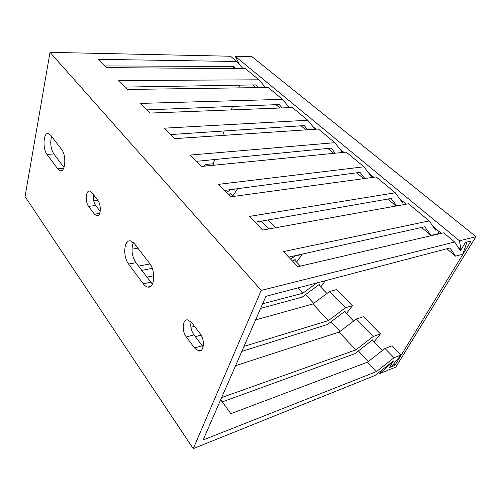 <?xml version="1.0" encoding="UTF-8"?>
<svg xmlns="http://www.w3.org/2000/svg" width="501" height="501" viewBox="0 0 501 501"><rect width="100%" height="100%" fill="white"/><g stroke="black" fill="none" stroke-linecap="round" stroke-linejoin="round"><path stroke-width="0.75" d="M460.369 250.807L454.664 241.983L261.253 290.392L193.248 448.652L374.986 375.468L393.473 360.914L390.179 366.331L390.072 367.114L392.083 365.868L401.138 354.952L394.024 357.714L376.251 371.698L203.112 439.972L265.893 296.329L449.992 247.926L455.572 256.168L462.792 254.201L466.976 242.115C466.256 242.064 465.454 242.659 464.552 243.918L460.369 250.807M454.664 241.983L443.579 232.796L297.913 266.682L283.397 251.608L429.225 220.903L435.538 230.116L436.139 229.07M429.225 220.903L408.547 203.763L262.668 230.078L249.492 216.394L395.295 192.785L402.359 202.473L402.904 201.433M395.295 192.785L376.188 176.947L230.642 196.812L218.636 184.343L363.926 166.789L371.604 176.847L372.105 175.826M363.926 166.789L346.21 152.11L201.415 166.457L190.424 155.047L334.825 142.679L342.578 152.467M334.825 142.679L318.36 129.033L174.636 138.645L164.541 128.156L307.764 120.253L315.091 129.252M307.764 120.253L292.421 107.54L150.006 113.063L140.7 103.4L282.533 99.348L289.459 107.652M282.533 99.348L268.198 87.468L127.279 89.46L118.674 80.523L258.954 79.809L265.499 87.506M258.954 79.809L245.534 68.687L106.243 67.61L98.265 59.325L236.867 61.504L243.054 68.668M236.867 61.504L230.51 56.237L50.025 52.348L25.05 196.549L193.248 448.652M438.951 231.406L438.206 233.679L430.916 235.37L424.767 226.746L288.701 257.119M372.418 340.511L372.901 339.672L354.739 353.725L222.244 401.902M221.655 397.543L355.835 349.905L373.301 336.415L380.441 333.917L373.884 342.026M430.916 235.37L421.548 227.467M446.798 248.765L455.572 256.168M396.711 205.898L391.124 198.496L255.115 222.231M396.116 206.005L387.88 199.06M364.828 178.5L360 172.363L224.492 190.43M363.695 178.657L356.75 172.795M335.257 153.193L331.136 148.121L196.461 161.316M333.697 153.35L327.879 148.44M307.758 129.74L304.276 125.576L170.703 134.562M305.867 129.865L301.038 125.789M282.126 107.934L279.239 104.546L146.956 109.894M279.971 108.022L276.007 104.678M258.184 87.606L255.829 84.888L124.987 87.08M255.817 87.644L252.617 84.938M235.777 68.612L233.898 66.47L104.615 65.919M234.142 68.599L232.264 66.464M380.441 333.917L363.494 316.701L356.343 318.98L339.139 332.082L235.589 365.674M94.42 195.947L93.286 196.085M376.251 371.698L367.371 362.223L230.886 413.676L220.684 399.773M97.833 200.4L93.718 200.888M137.888 248.17L131.963 249.191M138.495 266.125L150.031 263.933M153.782 275.757L146.831 277.166M262.637 303.781L302.779 293.26L297.794 287.937M190.925 322.575L191.507 322.425M244.025 346.366L328.393 320.602L312.818 303.975L255.579 319.926M201.095 335.113L195.327 336.722M355.835 349.905L339.139 332.082M344.776 311.923L345.22 311.083L327.497 324.466L241.826 351.389M318.955 285.219L319.362 284.386L302.072 297.156L260.62 308.391M194.501 326.314L190.906 327.291M152.248 268.311L141.727 270.402M294.788 260.219L295.158 259.393L292.647 261.215M230.723 193.962L231.017 193.161L228.669 194.764M394.024 357.714L385.012 348.452L392.139 345.809L401.138 354.952M328.393 320.602L345.427 307.758L352.579 305.61L346.373 313.57M352.579 305.61L336.753 289.534L329.602 291.488L312.818 303.975M325.418 280.679L320.665 286.979M290.655 259.149L295.058 255.973L302.184 254.414L296.586 262.079M275.888 227.692L268.26 219.939M226.465 192.478L230.573 189.679L237.587 188.777L232.715 196.023M214.359 165.173L212.969 163.758L206.017 164.434L203.268 166.276M373.301 336.415L356.343 318.98M345.427 307.758L329.602 291.488M268.793 228.97L261.203 221.173M207.408 165.862L206.017 164.434M385.012 348.452L367.371 362.223M302.779 293.26L316.764 282.952M343.473 152.022L343.31 152.398M261.253 290.392L50.025 52.348M47.038 154.44C42.366 148.753 43.387 131.97 48.403 133.529L50.626 135.17L61.604 149.386C66.583 155.235 65.424 172.425 60.258 170.722L57.74 168.831L47.038 154.44L53.814 153.939C50.733 148.697 49.987 142.86 51.59 136.422M88.627 206.381C84.913 201.847 85.771 189.935 89.779 191.094L91.852 192.609L97.801 200.356C101.659 204.947 100.745 217.052 96.687 215.831L94.464 214.184L88.627 206.381L95.704 205.485C93.725 202.485 92.967 198.878 93.43 194.664M128.6 264.077C122.588 256.631 123.954 239.196 130.548 240.918L134.45 243.718L149.567 263.294C156.024 270.991 154.54 288.895 147.732 287.048C146.167 286.754 144.676 285.664 143.261 283.785L128.6 264.077L135.903 262.687C131.788 255.93 130.949 249.204 133.385 242.522M186.347 337.004C181.506 330.986 182.527 318.692 187.831 319.92L191.676 322.638L200.093 333.597C205.141 339.703 204.089 352.234 198.709 350.95L194.563 347.982L186.347 337.004L193.931 334.881C191.188 330.81 190.236 326.489 191.069 321.911M63.996 167.434L53.814 153.939M100.175 211.378L95.704 205.485M152.423 284.098L135.903 262.687M203.137 346.855L193.931 334.881M459.448 240.787L461.014 249.749L465.479 242.396L471.065 240.968L394.945 365.317L389.459 367.509L392.959 361.753L379.658 373.589L395.828 367.076L475.95 236.654L459.448 240.787L235.307 56.344L239.478 64.523M461.014 249.749L458.139 247.362M441.275 233.334L433.071 226.515M406.211 204.183L399.598 198.684M373.84 177.266L368.598 172.914M343.861 152.342L339.816 148.979M316.012 129.189L313.012 126.69M290.079 107.627L287.994 105.893M265.868 87.5L264.584 86.429M243.217 68.668L242.641 68.186M235.307 56.344L251.997 56.701L475.95 236.654M213.113 163.908L214.585 159.537M222.72 135.427L224.229 130.961M231.33 109.907L232.502 106.437M238.764 87.882L239.685 85.157M379.658 373.589L378.687 372.556M368.304 361.497L358.372 350.913M340.047 331.386L331.042 321.792M313.707 303.318L305.529 294.607M382.213 350.637L372.162 340.242M353.612 321.06L344.494 311.628M326.94 293.473L318.655 284.906M300.462 266.087L294.469 259.894M233.147 196.473L230.372 193.599M394.945 365.317L393.648 363.976M63.64 168.311L57.74 168.831M99.643 213.482L94.464 214.184M150.638 282.213L143.261 283.785M202.179 345.74L194.563 347.982M60.258 170.722L61.56 170.609M96.687 215.831L97.945 215.655M147.732 287.048L150.475 286.447M198.709 350.95L201.383 350.155"/></g></svg>
